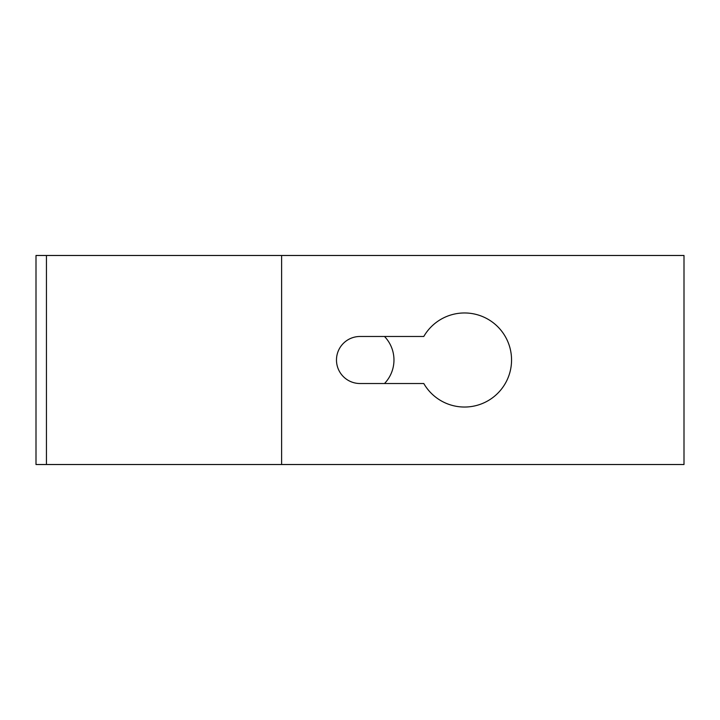 <?xml version="1.0" encoding="UTF-8"?>
<svg xmlns="http://www.w3.org/2000/svg" width="720" height="720" viewBox="0 0 720 720"><rect width="100%" height="100%" fill="white"/><g stroke="black" fill="none" stroke-linecap="round" stroke-linejoin="round"><path stroke-width="1.08" d="M384.507 383.517A33.966 33.966 0 0 0 384.507 336.483M464.517 312.966A47.034 47.034 0 0 0 423.783 336.483L360 336.483A23.517 23.517 0 0 0 336.483 360A23.517 23.517 0 0 0 360 383.517L423.783 383.517A47.034 47.034 0 0 0 511.551 360A47.034 47.034 0 0 0 464.517 312.966M46.449 255.483L36 255.483L36 464.517L46.449 464.517L46.449 255.483L684 255.483L684 464.517L281.61 464.517L281.61 255.483M281.61 464.517L46.449 464.517"/></g></svg>
